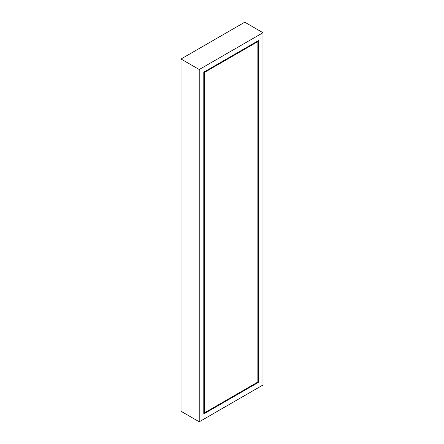 <?xml version="1.0" encoding="UTF-8"?>
<svg xmlns="http://www.w3.org/2000/svg" width="444" height="444" viewBox="0 0 444 444"><rect width="100%" height="100%" fill="white"/><g stroke="black" fill="none" stroke-linecap="round" stroke-linejoin="round"><path stroke-width="0.67" d="M244.766 22.2L262.981 32.717L262.981 384.998L199.234 421.8L199.234 69.519L262.981 32.717L244.766 22.2L181.019 59.002L199.234 69.519L181.019 59.002L181.019 411.283L199.234 421.8L181.019 411.283L181.019 59.002L244.766 22.2M262.981 384.998L199.234 421.8L199.234 69.519L262.981 32.717L262.981 384.998M203.785 72.15L203.785 413.913L258.43 382.367L258.43 40.604L203.785 72.15L258.43 40.604L258.43 382.367L257.859 382.04L258.43 382.367L203.785 413.913L203.785 72.15L204.357 72.477L203.785 72.15M257.287 41.259L257.859 41.586L204.357 72.477L204.357 412.926L203.785 412.598L204.357 412.926L257.859 382.04L257.859 41.586L257.287 41.259M257.859 41.586L257.859 382.04L204.357 412.926L204.357 72.477L257.859 41.586"/></g></svg>

